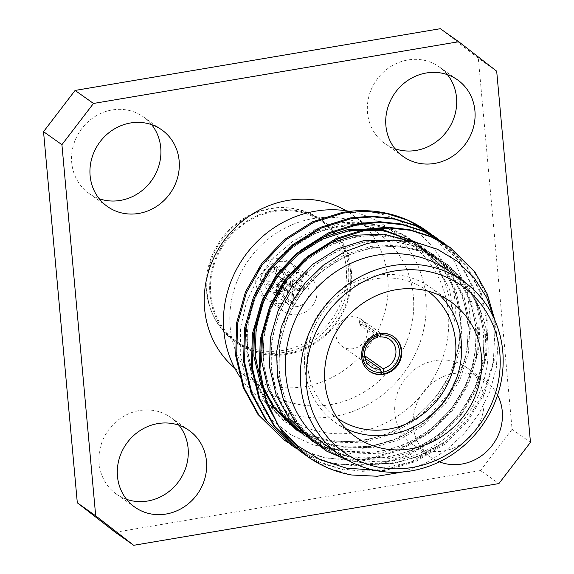 <?xml version="1.0" encoding="UTF-8"?>
<svg xmlns="http://www.w3.org/2000/svg" width="574" height="574" viewBox="0 0 574 574"><rect width="100%" height="100%" fill="white"/><g stroke="black" fill="none" stroke-linecap="round" stroke-linejoin="round"><path stroke-width="0.43" stroke-dasharray="2.87 2.15" d="M283.786 295.804A13.338 12.348 -54.7 0 1 290.279 282.767A13.338 12.348 -54.7 0 1 304.127 282.788A13.338 12.348 -54.7 0 1 308.941 290.652A13.338 12.348 -54.7 0 1 302.936 304.32A13.338 12.348 -54.7 0 1 288.708 304.55A13.338 12.348 -54.7 0 1 283.786 295.804M288.88 276.446L304.701 287.653A13.338 12.348 125.3 0 1 304.866 289.425L289.038 278.218A13.338 12.348 -54.7 0 1 278.39 292.123L294.218 303.33A13.338 12.348 125.3 0 1 292.475 303.624L276.654 292.417A13.338 12.348 -54.7 0 1 268.646 290.344A13.338 12.348 -54.7 0 1 263.839 282.48L279.66 293.687A13.338 12.348 125.3 0 1 279.502 291.915L263.674 280.708A13.338 12.348 -54.7 0 1 274.322 266.802L290.15 278.01A13.338 12.348 125.3 0 1 291.886 277.716L276.065 266.508A13.338 12.348 -54.7 0 1 284.065 268.582A13.338 12.348 -54.7 0 1 288.88 276.446L284.517 277.185A8.746 8.101 125.3 0 0 276.467 270.942L276.065 266.508M300.173 292.137A4.154 3.846 125.3 0 0 292.482 294.333A4.154 3.846 125.3 0 0 298.702 296.801A4.154 3.846 125.3 0 0 300.173 292.137M291.886 277.716L292.697 286.62L278.29 276.417A4.154 3.846 -54.7 0 1 281.533 278.935L295.94 289.138L304.701 287.653M292.697 286.62A4.154 3.846 125.3 0 0 290.961 286.914L290.15 278.01M279.502 291.915L288.263 290.437L273.855 280.227A4.154 3.846 -54.7 0 1 276.546 276.711L290.961 286.914M288.263 290.437A4.154 3.846 125.3 0 0 288.421 292.202L279.66 293.687M292.475 303.624L291.664 294.72L277.256 284.51A4.154 3.846 -54.7 0 1 274.013 281.999L288.421 292.202M291.664 294.72A4.154 3.846 125.3 0 0 293.407 294.426L294.218 303.33M304.866 289.425L296.105 290.903L281.691 280.7A4.154 3.846 -54.7 0 1 279 284.223L293.407 294.426M296.105 290.903A4.154 3.846 125.3 0 0 295.94 289.138M274.322 266.802L274.724 271.237A8.746 8.101 125.3 0 0 268.036 279.969L263.674 280.708M276.654 292.417L276.252 287.983A8.746 8.101 125.3 0 1 268.202 281.741L263.839 282.48M278.39 292.123L277.988 287.689A8.746 8.101 125.3 0 0 284.675 278.957L289.038 278.218M274.724 271.237L276.546 276.711M273.855 280.227L268.036 279.969M277.256 284.51L276.252 287.983M268.202 281.741L274.013 281.999M278.29 276.417L276.467 270.942M284.517 277.185L281.533 278.935M277.988 287.689L279 284.223M281.691 280.7L284.675 278.957M359.259 320.357L359.668 324.784A16.524 15.297 -54.7 0 1 362.273 324.346L361.871 319.912A21.116 19.552 125.3 0 0 359.259 320.357L377.943 333.587L377.993 334.118M377.943 333.587A21.116 19.552 125.3 0 0 361.62 350.054A21.116 19.552 125.3 0 0 368.888 370.876A21.116 19.552 125.3 0 0 369.175 371.069M351.862 475.021L328.479 468.083L307.284 456.373M449.786 247.294L474.052 271.495L488.194 298.107L494.989 329.196L493.339 361.72L483.825 392.329L467.121 420.089L443.372 443.853L414.715 460.886L384.286 469.826L362.503 471.333L340.368 468.721L319.029 461.833L299.635 450.956M441.923 241.726L466.188 265.92L480.33 292.532L487.132 323.628L485.475 356.153L475.961 386.761L459.257 414.521L435.508 438.285L406.858 455.318L376.429 464.258L354.646 465.765L332.504 463.153L311.173 456.265L291.771 445.388M434.059 236.158L458.332 260.352L472.467 286.964L479.268 318.061L477.611 350.585L468.097 381.193L451.394 408.953L427.644 432.71L398.995 449.751L368.565 458.691L346.782 460.197L324.647 457.586L303.309 450.698L283.908 439.82M494.688 319.661L495.125 357.272L484.786 393.011L468.075 420.771L444.326 444.534L415.676 461.568L385.247 470.508L343.317 469.819L322.796 463.692L303.911 453.869M446.271 244.94L467.15 266.601L481.292 293.214L488.094 324.31L486.436 356.834L476.922 387.443L460.219 415.203L436.47 438.959L407.813 456L377.383 464.94L335.568 464.273L315.097 458.188L296.241 448.43M438.414 239.365L459.286 261.034L473.428 287.646L480.23 318.742L478.572 351.259L469.058 381.875L452.355 409.635L428.606 433.392L399.956 450.432L369.527 459.372L327.704 458.705L307.233 452.621L288.378 442.855M430.55 233.797L433.707 236.359A126.495 117.118 125.3 0 0 426.633 230.892M356.684 432.373A106.613 98.714 125.3 0 0 444.8 351.202A106.613 98.714 125.3 0 0 408.968 242.737A106.613 98.714 125.3 0 0 266.788 272.686A106.613 98.714 125.3 0 0 285.716 416.746A106.613 98.714 125.3 0 0 356.684 432.373M433.707 236.359L454.852 261.665L467.659 292.632L471.024 326.742L464.66 361.225L449.055 393.212L425.348 419.874L395.551 438.959L362.201 448.832L337.189 449.621L312.909 444.807L290.666 434.661L271.409 419.63L256.083 400.408L245.557 378.008L240.269 353.319L240.556 327.697L246.375 302.469L257.468 278.799L273.317 257.984L293.013 241.18L315.643 229.177L339.959 222.655L364.583 222.023L388.368 227.39L406.356 236.165L422.048 248.399L434.934 263.645L444.642 281.561L451.293 304.191L452.893 316.087L454.586 321.246C462.056 259.62 409.886 207.128 350.7 211.203M325.164 444.685A106.613 98.714 125.3 0 0 396.132 460.312A106.613 98.714 125.3 0 0 484.248 379.149A106.613 98.714 125.3 0 0 448.416 270.677M347.944 460.248L370.897 464.266L394.517 462.981L417.729 456.416L444.011 442.432L410.783 462.17L373.552 470.056M402.855 471.964L425.506 463.182L446.314 450.131L464.495 433.277L479.218 413.424L490.031 391.152L496.352 367.582L497.959 343.496L494.759 319.969M530.469 442.339L512.08 429.316L478.307 58.168L496.689 71.19M115.309 532.277L480.517 470.544L498.906 483.566M207.099 292.439A74.649 69.11 -54.7 0 1 243.455 219.462A74.649 69.11 -54.7 0 1 320.952 219.577A74.649 69.11 -54.7 0 1 334.204 320.436A74.649 69.11 -54.7 0 1 234.658 341.401A74.649 69.11 -54.7 0 1 207.099 292.439M179.016 425.262A46.982 43.502 125.3 0 0 170.751 417.441A46.982 43.502 125.3 0 0 108.091 430.644A46.982 43.502 125.3 0 0 116.436 494.121A46.982 43.502 125.3 0 0 126.56 499.33M483.882 398.263A46.982 43.502 125.3 0 0 466.533 367.446A46.982 43.502 125.3 0 0 403.881 380.641A46.982 43.502 125.3 0 0 412.218 444.125A46.982 43.502 125.3 0 0 461.001 444.197A46.982 43.502 125.3 0 0 483.882 398.263M447.44 74.67A46.982 43.502 125.3 0 0 439.175 66.849A46.982 43.502 125.3 0 0 376.522 80.051A46.982 43.502 125.3 0 0 384.867 143.536A46.982 43.502 125.3 0 0 394.984 148.738M151.658 124.673A46.982 43.502 125.3 0 0 143.392 116.852A46.982 43.502 125.3 0 0 80.74 130.047A46.982 43.502 125.3 0 0 89.078 193.531A46.982 43.502 125.3 0 0 99.202 198.733M440.308 28.7L478.307 58.168M512.08 429.316L480.517 470.544M234.673 368.034A96.676 89.508 125.3 0 0 240.312 372.404A96.676 89.508 125.3 0 0 304.665 386.575A96.676 89.508 125.3 0 0 384.566 312.974A96.676 89.508 125.3 0 0 352.07 214.619A96.676 89.508 125.3 0 0 346.079 210.751M497.593 395.106A46.982 43.502 125.3 0 0 484.922 380.469A46.982 43.502 125.3 0 0 422.263 393.664A46.982 43.502 125.3 0 0 430.608 457.148A46.982 43.502 125.3 0 0 439.368 461.855M330.237 404.692A96.676 89.508 125.3 0 0 410.145 331.09A96.676 89.508 125.3 0 0 377.649 232.735A96.676 89.508 125.3 0 0 248.721 259.886A96.676 89.508 125.3 0 0 265.891 390.521A96.676 89.508 125.3 0 0 330.237 404.692M240.843 378.216A106.613 98.714 125.3 0 0 263.208 400.803A106.613 98.714 125.3 0 0 334.176 416.43A106.613 98.714 125.3 0 0 422.292 335.259A106.613 98.714 125.3 0 0 386.453 226.795A106.613 98.714 125.3 0 0 352.163 211.835M345.993 428.706A82.62 76.493 -54.7 0 1 335.324 422.471A82.62 76.493 -54.7 0 1 320.651 310.835A82.62 76.493 -54.7 0 1 430.83 287.631A82.62 76.493 -54.7 0 1 440.251 295.624M427.723 291.068A78.028 72.245 125.3 0 0 322.703 312.292A78.028 72.245 125.3 0 0 337.541 418.403M364.641 356.167A16.524 15.297 -54.7 0 1 362.553 356.483L362.955 360.917L381.638 374.148M362.955 360.917A21.116 19.552 125.3 0 0 365.566 360.472L381.193 371.55M393.577 336.622A21.116 19.552 125.3 0 0 393.298 336.414A21.116 19.552 125.3 0 0 380.555 333.142L361.871 319.912M380.591 333.602L380.555 333.142M359.668 324.784L377.498 337.412M378.058 335.517L362.273 324.346M367.31 330.15A16.524 15.297 -54.7 0 1 359.259 346.301A16.524 15.297 -54.7 0 1 342.104 346.28A16.524 15.297 -54.7 0 1 339.169 323.951A16.524 15.297 -54.7 0 1 361.211 319.309A16.524 15.297 -54.7 0 1 367.31 330.15M365.035 358.248L362.553 356.483M365.566 360.472L365.38 358.492M209.933 294.448A74.649 69.11 -54.7 0 1 246.282 221.464A74.649 69.11 -54.7 0 1 323.779 221.578A74.649 69.11 -54.7 0 1 337.038 322.437A74.649 69.11 -54.7 0 1 237.493 343.41A74.649 69.11 -54.7 0 1 209.933 294.448M260.094 285.967A21.683 20.076 -54.7 0 1 270.655 264.765A21.683 20.076 -54.7 0 1 293.171 264.801A21.683 20.076 -54.7 0 1 297.023 294.096A21.683 20.076 -54.7 0 1 268.101 300.188A21.683 20.076 -54.7 0 1 260.094 285.967A21.683 20.076 -54.7 0 1 270.655 264.765A21.683 20.076 -54.7 0 1 293.171 264.801A21.683 20.076 -54.7 0 1 297.023 294.096A21.683 20.076 -54.7 0 1 268.101 300.188A21.683 20.076 -54.7 0 1 260.094 285.967M275.879 297.138A21.683 20.076 -54.7 0 1 286.433 275.943A21.683 20.076 -54.7 0 1 308.948 275.972A21.683 20.076 -54.7 0 1 312.801 305.275A21.683 20.076 -54.7 0 1 283.886 311.366A21.683 20.076 -54.7 0 1 275.879 297.138M210.802 294.297A73.73 68.263 -54.7 0 1 246.705 222.217A73.73 68.263 -54.7 0 1 323.248 222.332A73.73 68.263 -54.7 0 1 336.342 321.949A73.73 68.263 -54.7 0 1 238.023 342.656A73.73 68.263 -54.7 0 1 210.802 294.297M206.518 291.269A73.73 68.263 -54.7 0 1 242.429 219.189A73.73 68.263 -54.7 0 1 318.972 219.297A73.73 68.263 -54.7 0 1 332.066 318.914A73.73 68.263 -54.7 0 1 233.747 339.629A73.73 68.263 -54.7 0 1 206.518 291.269M255.817 282.932A21.683 20.076 -54.7 0 1 266.379 261.737A21.683 20.076 -54.7 0 1 288.894 261.766A21.683 20.076 -54.7 0 1 292.74 291.068A21.683 20.076 -54.7 0 1 263.825 297.16A21.683 20.076 -54.7 0 1 255.817 282.932M326.886 451.272L298.523 425.32L285.5 401.499L278.871 373.696L279.682 344.637L287.466 317.3L301.572 292.475L321.813 271.115L346.359 255.674L372.54 247.401L399.361 246.167L425.879 252.373L449.277 265.748L467.365 284.589L479.764 307.965L485.697 335.288L484.205 363.859L475.803 390.751L461.073 415.138L440.143 436.01L414.902 450.963L388.103 458.798L360.659 459.587L333.451 452.893L309.364 439.031L290.659 419.752L277.637 395.931L271.014 368.128L271.818 339.062L279.603 311.732L293.709 286.907L313.949 265.547L338.502 250.106L364.677 241.826L391.497 240.599L418.016 246.806L441.42 260.18L459.501 279.021L471.9 302.398L477.841 329.72L476.341 358.291L467.939 385.183L453.209 409.571L432.279 430.443L407.038 445.395L380.239 453.23L352.802 454.02L325.587 447.325L301.501 433.463L282.795 414.184L269.773 390.363L263.15 362.56L263.954 333.494L271.739 306.164L285.852 281.332L306.086 259.979L330.638 244.538L356.813 236.258L383.633 235.031L410.159 241.238L433.557 254.612L451.638 273.454L464.036 296.83L469.977 324.145L468.477 352.723L460.075 379.615L445.345 404.003L424.416 424.868L399.174 439.828L372.375 447.663L335.381 447.002L300.625 432.882M415.655 242.178L431.232 253.751L443.774 267.886L456.179 291.262L462.113 318.577L460.621 347.155L452.212 374.047L437.481 398.435L416.552 419.3L391.31 434.26L364.512 442.095L337.074 442.884L309.867 436.19L285.773 422.321L267.068 403.041L254.052 379.227L247.423 351.417L248.226 322.358L256.011 295.022L270.124 270.196L290.365 248.843L314.911 233.396L341.092 225.123L367.912 223.896L394.431 230.102L417.829 243.476L435.917 262.311L449.607 289.44L454.586 321.246M444.011 442.432L419.881 456.086L394.489 463.326L371.342 464.466L348.038 460.298M344.744 459.236L317.788 445.108L297.045 424.272L284.022 400.458L277.4 372.655L278.203 343.589L285.988 316.252L300.102 291.427L320.335 270.074L344.888 254.626L371.069 246.354L397.89 245.127L424.408 251.333L447.806 264.707L465.887 283.549L478.293 306.925L484.226 334.24L482.734 362.811L474.325 389.71L459.595 414.098L438.665 434.963L413.424 449.916L386.625 457.758L348.138 456.789L312.378 441.298M394.345 240.04L413.201 244.524L430.658 252.725L458.03 277.974L470.429 301.357L476.363 328.672L474.87 357.243L466.461 384.142L451.731 408.53L430.801 429.395L405.567 444.348L378.768 452.183L340.274 451.221L304.514 435.731M411.737 241.453L433.348 254.576L450.167 272.406L462.565 295.789L468.499 323.105L467.006 351.675L458.604 378.575L443.867 402.962L422.945 423.827L397.703 438.78L370.904 446.615L332.411 445.646L296.65 430.156M416.028 242.257L442.303 266.838L454.701 290.214L460.642 317.537L459.143 346.108L450.741 373.007L436.01 397.387L415.081 418.259L389.839 433.212L363.041 441.047L335.603 441.837L308.389 435.142L284.302 421.28L265.597 402.001L252.574 378.18L245.952 350.377L246.755 321.318L254.54 293.981L268.646 269.156L288.887 247.796L313.44 232.355L339.614 224.075L364.009 222.669L388.368 227.39M268.646 290.344L288.708 304.55M284.065 268.582L304.127 282.788M275.369 283.857L294.017 297.059M280.177 277.07L298.817 290.279M89.078 193.531L107.467 206.554M143.392 116.852L161.782 129.875M384.867 143.536L403.249 156.559M439.175 66.849L457.564 79.879M412.218 444.125L430.608 457.148M466.533 367.446L484.922 380.469M116.436 494.121L134.825 507.151M170.751 417.441L189.133 430.464M240.312 372.404L265.891 390.521M352.07 214.619L377.649 232.735M263.208 400.803L285.716 416.746M386.453 226.795L408.968 242.737M439.332 444.943C408.344 464.553 376.429 468.779 343.589 457.614C319.783 448.524 301.974 432.559 290.171 409.714C270.533 372.081 277.464 320.83 306.616 286.993C333.171 254.576 377.254 239.595 414.256 249.769C435.192 255.423 452.14 266.946 465.098 284.331C492.148 319.847 489.572 376.422 458.648 414.363C431.261 449.751 382.923 466.497 342.642 454.307C315.973 446.242 296.033 429.854 282.824 405.158C257.87 359.625 274.451 294.24 318.369 262.856C347.657 242.084 378.352 236.251 410.453 245.356C430.041 251.591 445.876 263.057 457.959 279.768C486.092 317.53 480.596 378.223 444.979 415.583C417.205 446.228 373.007 459.817 335.632 448.983C307.686 440.746 287.093 423.54 273.848 397.373C251.584 353.95 265.726 293.536 305.224 261.479C334.692 237.995 366.37 230.533 400.265 239.1C421.065 245.148 437.783 256.994 450.418 274.645C476.241 310.003 473.464 365.129 443.451 402.561C417.291 436.785 371.55 454.099 332.088 444.506C302.591 437.173 280.751 420.003 266.58 393.003C247.107 355.643 253.751 304.873 282.408 271.036C309.278 237.629 354.675 222.403 392.279 233.496C413.086 239.516 429.818 251.34 442.482 268.969C466.655 302.168 466.081 352.816 440.703 389.911C418.862 420.9 389.775 438.027 353.433 441.291C330.724 442.532 310.132 437.065 291.642 424.889C269.106 409.319 255.035 387.637 249.432 359.848C236.165 299.542 284.776 231.738 344.68 225.36C369.089 222.238 391.152 227.161 410.862 240.126C426.03 250.443 437.288 264.255 444.649 281.561M335.324 422.471L355.421 436.706M430.83 287.631L450.927 301.859M368.888 370.876L369.455 371.278M393.298 336.414L393.864 336.816M342.104 346.28L370.696 366.528M361.211 319.309L389.796 339.557M323.779 221.578L320.952 219.577M237.493 343.41L234.658 341.401M308.948 275.972L288.894 261.766M283.886 311.366L263.825 297.16M323.248 222.332L318.972 219.297M238.023 342.656L233.747 339.629"/><path stroke-width="0.86" d="M377.993 334.118L377.498 337.412A16.524 15.297 125.3 0 0 364.971 350.377A16.524 15.297 125.3 0 0 370.696 366.528A16.524 15.297 125.3 0 0 380.383 369.118L381.638 374.148A21.116 19.552 125.3 0 1 369.175 371.069M381.473 372.375A19.279 17.851 -54.7 0 1 362.833 356.734A19.279 17.851 -54.7 0 1 378.108 335.359M307.284 456.373L281.533 431.124L266.774 404.074L259.283 372.49L260.244 339.478L269.141 308.432L285.228 280.234L308.288 255.982L336.249 238.454L366.054 229.076L387.543 227.268L409.341 229.6L430.292 236.244L449.786 247.294M299.635 450.956L273.669 425.556L258.91 398.507L251.419 366.922L252.388 333.91L261.278 302.857L277.364 274.659L300.424 250.415L328.385 232.886L358.198 223.508L379.687 221.7L401.484 224.032L422.442 230.676L441.923 241.726M291.771 445.388L265.805 419.989L251.046 392.932L243.563 361.355L244.524 328.342L253.414 297.289L269.5 269.091L292.561 244.847L320.522 227.318L350.334 217.941L371.83 216.133L393.635 218.464L414.593 225.116L434.059 236.158M283.908 439.82L257.948 414.421L243.182 387.364L235.699 355.787L236.66 322.775L245.557 291.721L261.644 263.523L284.697 239.272L312.658 221.751L342.47 212.373L350.7 211.203A126.495 117.118 125.3 0 1 426.582 230.856L426.683 230.927M402.855 471.964L377.312 476.248L351.862 475.021A126.495 117.118 -54.7 0 1 307.549 456.567A126.495 117.118 -54.7 0 1 279.043 426.841L266.092 400.214L259.957 369.857L261.479 338.524L270.103 309.106L286.189 280.908L309.25 256.664L337.211 239.136L367.016 229.758L388.512 227.95L410.317 230.282L431.275 236.933L450.26 247.624L475.014 272.169L487.348 294.182L494.688 319.661M303.911 453.869L300.109 451.293L274.63 426.238L259.871 399.181L252.381 367.604L253.349 334.592L262.239 303.538L278.325 275.341L301.386 251.096L329.347 233.568L359.152 224.19L380.648 222.382L402.446 224.714L423.404 231.358L442.375 242.041L446.271 244.94M296.241 448.43L292.231 445.711L266.767 420.67L252.008 393.613L244.517 362.036L245.485 329.024L254.375 297.971L270.462 269.773L293.522 245.521L321.483 228L351.295 218.622L372.784 216.807L394.575 219.139L415.526 225.79L434.504 236.466L438.414 239.365M288.378 442.855L284.36 440.143L258.91 415.095L244.144 388.046L236.66 356.461L237.622 323.456L246.511 292.403L262.598 264.205L285.658 239.954L313.619 222.432L343.431 213.047L364.942 211.239L386.761 213.585L407.734 220.244L426.719 230.949L430.55 233.797M463.383 281.274L448.416 270.677A106.613 98.714 125.3 0 0 318.29 286.254A106.613 98.714 125.3 0 0 301.142 419.63A106.613 98.714 125.3 0 0 325.164 444.685L340.131 455.282A106.613 98.714 -54.7 0 1 304.299 346.818A106.613 98.714 -54.7 0 1 392.415 265.647A106.613 98.714 -54.7 0 1 463.383 281.274A106.613 98.714 -54.7 0 1 499.215 389.746A106.613 98.714 -54.7 0 1 411.099 470.917A106.613 98.714 -54.7 0 1 340.131 455.282M494.759 319.969L486.659 297.519L474.002 277.622L457.363 261.292L437.438 249.26L415.074 242.063L391.454 240.076L367.489 243.362L344.393 251.886L323.334 265.231L305.181 282.874L290.91 303.89L281.217 327.245L276.625 351.991L277.443 376.766L283.592 400.358L294.821 421.696L309.149 438.263L326.886 451.272L347.944 460.248M373.552 470.056L346.502 468.154L320.758 459.989L297.899 445.962L279.043 426.841M530.469 442.339L496.689 71.19L458.691 41.723L93.483 103.456L61.92 144.684L95.693 515.832L133.692 545.3L498.906 483.566L530.469 442.339M133.692 545.3L115.309 532.277L77.311 502.81L95.693 515.832M61.92 144.684L43.531 131.661L77.311 502.81M458.691 41.723L440.308 28.7L75.094 90.434L93.483 103.456M126.56 499.33A46.982 43.502 125.3 0 0 188.1 448.258A46.982 43.502 125.3 0 0 179.016 425.262M394.984 148.738A46.982 43.502 125.3 0 0 456.524 97.673A46.982 43.502 125.3 0 0 447.44 74.67M99.202 198.733A46.982 43.502 125.3 0 0 160.742 147.669A46.982 43.502 125.3 0 0 151.658 124.673M43.531 131.661L75.094 90.434M346.079 210.751A96.676 89.508 125.3 0 0 248.528 216.592A96.676 89.508 125.3 0 0 204.617 308.991A96.676 89.508 125.3 0 0 234.673 368.034M206.482 461.281A46.982 43.502 125.3 0 0 189.133 430.464A46.982 43.502 125.3 0 0 126.481 443.666A46.982 43.502 125.3 0 0 134.825 507.151A46.982 43.502 125.3 0 0 183.601 507.215A46.982 43.502 125.3 0 0 206.482 461.281M439.368 461.855A46.982 43.502 125.3 0 0 502.264 411.285A46.982 43.502 125.3 0 0 497.593 395.106M474.913 110.696A46.982 43.502 125.3 0 0 457.564 79.879A46.982 43.502 125.3 0 0 394.912 93.074A46.982 43.502 125.3 0 0 403.249 156.559A46.982 43.502 125.3 0 0 452.032 156.63A46.982 43.502 125.3 0 0 474.913 110.696M179.131 160.691A46.982 43.502 125.3 0 0 161.782 129.875A46.982 43.502 125.3 0 0 99.123 143.07A46.982 43.502 125.3 0 0 107.467 206.554A46.982 43.502 125.3 0 0 156.25 206.626A46.982 43.502 125.3 0 0 179.131 160.691M352.163 211.835A106.613 98.714 125.3 0 0 242.544 259.269A106.613 98.714 125.3 0 0 240.843 378.216M481.428 356.052A82.62 76.493 125.3 0 0 450.927 301.859A82.62 76.493 125.3 0 0 340.748 325.071A82.62 76.493 125.3 0 0 355.421 436.706A82.62 76.493 125.3 0 0 441.198 436.828A82.62 76.493 125.3 0 0 481.428 356.052M394.23 271.072A102.028 94.466 125.3 0 0 323.944 432.538A102.028 94.466 125.3 0 0 491.337 404.24A102.028 94.466 125.3 0 0 394.23 271.072M440.251 295.624A82.62 76.493 -54.7 0 1 461.331 341.817A82.62 76.493 -54.7 0 1 426.532 418.819A82.62 76.493 -54.7 0 1 345.993 428.706M401.656 350.664A21.116 19.552 125.3 0 0 393.864 336.816A21.116 19.552 125.3 0 0 365.71 342.75A21.116 19.552 125.3 0 0 369.455 371.278A21.116 19.552 125.3 0 0 391.375 371.306A21.116 19.552 125.3 0 0 401.656 350.664M337.541 418.403A78.028 72.245 125.3 0 0 418.109 417.492A78.028 72.245 125.3 0 0 455.569 341.552A78.028 72.245 125.3 0 0 427.723 291.068M381.193 371.55L384.243 373.71A21.116 19.552 125.3 0 0 401.097 350.262A21.116 19.552 125.3 0 0 393.577 336.622M384.243 373.71L382.994 368.673A16.524 15.297 125.3 0 0 395.895 350.398A16.524 15.297 125.3 0 0 389.796 339.557A16.524 15.297 125.3 0 0 380.103 336.974L378.058 335.517M380.103 336.974L380.591 333.602M380.713 334.915A19.279 17.851 -54.7 0 1 399.353 350.556A19.279 17.851 -54.7 0 1 384.085 371.938M365.38 358.492L365.157 356.045L382.994 368.673M365.157 356.045A16.524 15.297 -54.7 0 1 364.641 356.167M380.383 369.118L365.035 358.248M300.625 432.882L274.932 408.616L261.916 384.795L255.287 356.992L256.09 327.926L263.875 300.589L277.988 275.764L298.222 254.411L322.775 238.963L348.956 230.691L383.181 230.404L415.655 242.178M348.038 460.298L344.744 459.236M312.378 441.298L289.181 418.704L276.166 394.89L269.536 367.08L270.34 338.021L278.125 310.685L292.238 285.859L312.478 264.506L337.024 249.059L363.206 240.786L394.345 240.04M304.514 435.731L281.317 413.136L268.302 389.323L261.672 361.512L262.483 332.454L270.261 305.117L284.374 280.291L304.615 258.931L329.16 243.491L355.342 235.218L383.805 234.149L411.737 241.453M296.65 430.156L273.461 407.569L260.438 383.748L253.808 355.945L254.619 326.886L262.404 299.549L276.51 274.724L296.751 253.364L321.304 237.923L347.478 229.65L382.786 229.55L416.028 242.257M283.427 439.476L284.388 440.158M291.291 445.044L292.252 445.725M299.154 450.619L300.109 451.293M307.018 456.186L307.549 456.567M433.585 235.814L434.54 236.495M441.442 241.381L442.403 242.063M449.306 246.949L450.26 247.624"/></g></svg>
